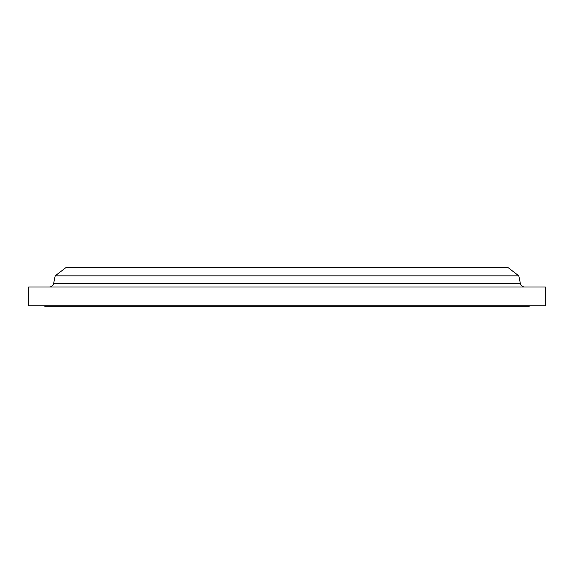<?xml version="1.0" encoding="UTF-8"?>
<svg xmlns="http://www.w3.org/2000/svg" width="574" height="574" viewBox="0 0 574 574"><rect width="100%" height="100%" fill="white"/><g stroke="black" fill="none" stroke-linecap="round" stroke-linejoin="round"><path stroke-width="0.86" d="M524.744 287A4.484 4.484 0 0 1 520.353 283.413L518.803 275.843L507.631 267.269L66.369 267.269L55.197 275.843L518.803 275.843L55.197 275.843L53.647 283.413A4.484 4.484 0 0 1 49.256 287A4.484 4.484 0 0 0 53.647 283.413L520.353 283.413A4.484 4.484 0 0 0 524.744 287M529.156 306.731L529.156 305.834L529.156 306.731L44.844 306.731L529.156 306.731M44.844 305.834L44.844 306.731L44.844 305.834M545.3 305.834L545.3 287L28.7 287L28.7 305.834L545.3 305.834L545.3 287L28.7 287L28.7 305.834L545.3 305.834M518.803 275.843L520.353 283.413L53.647 283.413L55.197 275.843L66.369 267.269L507.631 267.269L518.803 275.843"/></g></svg>
